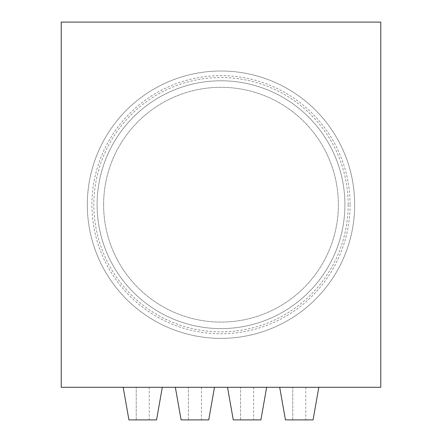 <?xml version="1.0" encoding="UTF-8"?>
<svg xmlns="http://www.w3.org/2000/svg" width="442" height="442" viewBox="0 0 442 442"><rect width="100%" height="100%" fill="white"/><g stroke="black" fill="none" stroke-linecap="round" stroke-linejoin="round"><path stroke-width="0.33" stroke-dasharray="2.21 1.66" d="M61.228 22.1L380.772 22.1L380.772 387.291L61.228 387.291L61.228 22.1M103.616 204.696A117.384 117.384 0 0 1 221 87.312A117.384 117.384 0 0 1 338.384 204.696A117.384 117.384 0 0 1 221 322.08A117.384 117.384 0 0 1 103.616 204.696A117.384 117.384 0 0 1 221 87.312A117.384 117.384 0 0 1 338.384 204.696A117.384 117.384 0 0 1 221 322.08A117.384 117.384 0 0 1 103.616 204.696M87.312 204.696A133.688 133.688 0 0 1 221 71.007A133.688 133.688 0 0 1 354.688 204.696A133.688 133.688 0 0 1 221 338.384A133.688 133.688 0 0 1 87.312 204.696A133.688 133.688 0 0 1 221 71.007A133.688 133.688 0 0 1 354.688 204.696A133.688 133.688 0 0 1 221 338.384A133.688 133.688 0 0 1 87.312 204.696A133.688 133.688 0 0 1 221 71.007A133.688 133.688 0 0 1 354.688 204.696A133.688 133.688 0 0 1 221 338.384A133.688 133.688 0 0 1 87.312 204.696A133.688 133.688 0 0 1 221 71.007A133.688 133.688 0 0 1 354.688 204.696A133.688 133.688 0 0 1 221 338.384A133.688 133.688 0 0 1 87.312 204.696A133.688 133.688 0 0 1 221 71.007A133.688 133.688 0 0 1 354.688 204.696A133.688 133.688 0 0 1 221 338.384A133.688 133.688 0 0 1 87.312 204.696A133.688 133.688 0 0 1 221 71.007A133.688 133.688 0 0 1 354.688 204.696A133.688 133.688 0 0 1 221 338.384A133.688 133.688 0 0 1 87.312 204.696A133.688 133.688 0 0 1 221 71.007A133.688 133.688 0 0 1 354.688 204.696A133.688 133.688 0 0 1 221 338.384A133.688 133.688 0 0 1 87.312 204.696M97.096 204.696A123.904 123.904 0 0 0 221 328.599A123.904 123.904 0 0 0 344.904 204.696A123.904 123.904 0 0 0 221 80.792A123.904 123.904 0 0 0 97.096 204.696A123.904 123.904 0 0 1 221 80.792A123.904 123.904 0 0 1 344.904 204.696A123.904 123.904 0 0 1 221 328.599A123.904 123.904 0 0 1 97.096 204.696A123.904 123.904 0 0 0 221 328.599A123.904 123.904 0 0 0 344.904 204.696A123.904 123.904 0 0 0 221 80.792A123.904 123.904 0 0 0 97.096 204.696A123.904 123.904 0 0 1 221 80.792A123.904 123.904 0 0 1 344.904 204.696A123.904 123.904 0 0 1 221 328.599A123.904 123.904 0 0 1 97.096 204.696A123.904 123.904 0 0 0 221 328.599A123.904 123.904 0 0 0 344.904 204.696A123.904 123.904 0 0 0 221 80.792A123.904 123.904 0 0 0 97.096 204.696A123.904 123.904 0 0 1 221 80.792A123.904 123.904 0 0 1 344.904 204.696A123.904 123.904 0 0 1 221 328.599A123.904 123.904 0 0 1 97.096 204.696M350.075 204.696A129.075 129.075 0 0 1 221 333.771A129.075 129.075 0 0 1 91.925 204.696A129.075 129.075 0 0 1 221 75.621A129.075 129.075 0 0 1 350.075 204.696M348.163 204.696A127.163 127.163 0 0 1 221 331.865A127.163 127.163 0 0 1 93.837 204.696A127.163 127.163 0 0 1 221 77.532A127.163 127.163 0 0 1 348.163 204.696M162.308 387.291L123.18 387.291L162.308 387.291L123.18 387.291L162.308 387.291L123.18 387.291L162.308 387.291L123.18 387.291L162.308 387.291L123.18 387.291L162.308 387.291L123.18 387.291L162.308 387.291L123.18 387.291L162.308 387.291L123.18 387.291L162.308 387.291L123.18 387.291L162.308 387.291L123.18 387.291L162.308 387.291L123.18 387.291L162.308 387.291L156.556 419.9L128.931 419.9L156.556 419.9L128.931 419.9L156.556 419.9L128.931 419.9L156.556 419.9L128.931 419.9L156.556 419.9L128.931 419.9L156.556 419.9L128.931 419.9L156.556 419.9L128.931 419.9L156.556 419.9L128.931 419.9L156.556 419.9L128.931 419.9L156.556 419.9L128.931 419.9L156.556 419.9L162.308 387.291M208.729 419.9L214.48 387.291L175.352 387.291L214.48 387.291L175.352 387.291L214.48 387.291L175.352 387.291L214.48 387.291L175.352 387.291L214.48 387.291L175.352 387.291L214.48 387.291L175.352 387.291L214.48 387.291L175.352 387.291L214.48 387.291L175.352 387.291L214.48 387.291L175.352 387.291L214.48 387.291L175.352 387.291L214.48 387.291L175.352 387.291L214.48 387.291L208.729 419.9L181.098 419.9L208.729 419.9L181.098 419.9L208.729 419.9L181.098 419.9L208.729 419.9L181.098 419.9L208.729 419.9L181.098 419.9L208.729 419.9L181.098 419.9L208.729 419.9L181.098 419.9L208.729 419.9L181.098 419.9L208.729 419.9L181.098 419.9L208.729 419.9L181.098 419.9L208.729 419.9L214.48 387.291L208.729 419.9L214.48 387.291L208.729 419.9L214.48 387.291L208.729 419.9L214.48 387.291L208.729 419.9L181.098 419.9L175.352 387.291L181.098 419.9M260.902 419.9L266.648 387.291L227.519 387.291L266.648 387.291L227.519 387.291L266.648 387.291L227.519 387.291L266.648 387.291L227.519 387.291L266.648 387.291L227.519 387.291L266.648 387.291L227.519 387.291L266.648 387.291L227.519 387.291L266.648 387.291L227.519 387.291L266.648 387.291L227.519 387.291L266.648 387.291L227.519 387.291L266.648 387.291L227.519 387.291L266.648 387.291L260.902 419.9L233.271 419.9L260.902 419.9L233.271 419.9L260.902 419.9L233.271 419.9L260.902 419.9L233.271 419.9L260.902 419.9L233.271 419.9L260.902 419.9L233.271 419.9L260.902 419.9L233.271 419.9L260.902 419.9L233.271 419.9L260.902 419.9L233.271 419.9L260.902 419.9L233.271 419.9L260.902 419.9L266.648 387.291L260.902 419.9L266.648 387.291L260.902 419.9L266.648 387.291L260.902 419.9L266.648 387.291L260.902 419.9L233.271 419.9L227.519 387.291L233.271 419.9M313.069 419.9L318.82 387.291L279.692 387.291L318.82 387.291L279.692 387.291L318.82 387.291L279.692 387.291L318.82 387.291L279.692 387.291L318.82 387.291L279.692 387.291L318.82 387.291L279.692 387.291L318.82 387.291L279.692 387.291L318.82 387.291L279.692 387.291L318.82 387.291L279.692 387.291L318.82 387.291L279.692 387.291L318.82 387.291L279.692 387.291L318.82 387.291L313.069 419.9L285.444 419.9L313.069 419.9L285.444 419.9L313.069 419.9L285.444 419.9L313.069 419.9L285.444 419.9L313.069 419.9L285.444 419.9L313.069 419.9L285.444 419.9L313.069 419.9L285.444 419.9L313.069 419.9L285.444 419.9L313.069 419.9L285.444 419.9L313.069 419.9L285.444 419.9L313.069 419.9L318.82 387.291L313.069 419.9L318.82 387.291L313.069 419.9L318.82 387.291L313.069 419.9L318.82 387.291L313.069 419.9L285.444 419.9L279.692 387.291L285.444 419.9M136.224 387.291L149.263 387.291L136.224 387.291L149.263 387.291L136.224 387.291L149.263 387.291L136.224 387.291L149.263 387.291L136.224 387.291L149.263 387.291L136.224 387.291L149.263 387.291L136.224 387.291L149.263 387.291L136.224 387.291L149.263 387.291L136.224 387.291L149.263 387.291L136.224 387.291L149.263 387.291L136.224 387.291L149.263 387.291L136.224 387.291L136.224 419.9L149.263 419.9L136.224 419.9L149.263 419.9L136.224 419.9L149.263 419.9L136.224 419.9L149.263 419.9L136.224 419.9L149.263 419.9L136.224 419.9L149.263 419.9L136.224 419.9L149.263 419.9L136.224 419.9L149.263 419.9L136.224 419.9L149.263 419.9L136.224 419.9L149.263 419.9L136.224 419.9L149.263 419.9L136.224 419.9L136.224 387.291L136.224 419.9M188.391 387.291L201.436 387.291L188.391 387.291L201.436 387.291L188.391 387.291L201.436 387.291L188.391 387.291L201.436 387.291L188.391 387.291L201.436 387.291L188.391 387.291L201.436 387.291L188.391 387.291L201.436 387.291L188.391 387.291L201.436 387.291L188.391 387.291L201.436 387.291L188.391 387.291L201.436 387.291L188.391 387.291L201.436 387.291L188.391 387.291L188.391 419.9L201.436 419.9L188.391 419.9L201.436 419.9L188.391 419.9L201.436 419.9L188.391 419.9L201.436 419.9L188.391 419.9L201.436 419.9L188.391 419.9L201.436 419.9L188.391 419.9L201.436 419.9L188.391 419.9L201.436 419.9L188.391 419.9L201.436 419.9L188.391 419.9L201.436 419.9L188.391 419.9L201.436 419.9L188.391 419.9L188.391 387.291L188.391 419.9M240.564 387.291L253.609 387.291L240.564 387.291L253.609 387.291L240.564 387.291L253.609 387.291L240.564 387.291L253.609 387.291L240.564 387.291L253.609 387.291L240.564 387.291L253.609 387.291L240.564 387.291L253.609 387.291L240.564 387.291L253.609 387.291L240.564 387.291L253.609 387.291L240.564 387.291L253.609 387.291L240.564 387.291L253.609 387.291L240.564 387.291L240.564 419.9L253.609 419.9L240.564 419.9L253.609 419.9L240.564 419.9L253.609 419.9L240.564 419.9L253.609 419.9L240.564 419.9L253.609 419.9L240.564 419.9L253.609 419.9L240.564 419.9L253.609 419.9L240.564 419.9L253.609 419.9L240.564 419.9L253.609 419.9L240.564 419.9L253.609 419.9L240.564 419.9L253.609 419.9L240.564 419.9L240.564 387.291L240.564 419.9M292.737 387.291L305.776 387.291L292.737 387.291L305.776 387.291L292.737 387.291L305.776 387.291L292.737 387.291L305.776 387.291L292.737 387.291L305.776 387.291L292.737 387.291L305.776 387.291L292.737 387.291L305.776 387.291L292.737 387.291L305.776 387.291L292.737 387.291L305.776 387.291L292.737 387.291L305.776 387.291L292.737 387.291L305.776 387.291L292.737 387.291L292.737 419.9L305.776 419.9L292.737 419.9L305.776 419.9L292.737 419.9L305.776 419.9L292.737 419.9L305.776 419.9L292.737 419.9L305.776 419.9L292.737 419.9L305.776 419.9L292.737 419.9L305.776 419.9L292.737 419.9L305.776 419.9L292.737 419.9L305.776 419.9L292.737 419.9L305.776 419.9L292.737 419.9L305.776 419.9L292.737 419.9L292.737 387.291L292.737 419.9M149.263 387.291L149.263 419.9M201.436 387.291L201.436 419.9M253.609 387.291L253.609 419.9M305.776 387.291L305.776 419.9M128.931 419.9L123.18 387.291L128.931 419.9L123.18 387.291L128.931 419.9L123.18 387.291L128.931 419.9L123.18 387.291L128.931 419.9L123.18 387.291L128.931 419.9L156.556 419.9"/><path stroke-width="0.66" d="M380.772 22.1L61.228 22.1L61.228 387.291L380.772 387.291L380.772 22.1M123.18 387.291L128.931 419.9L156.556 419.9L162.308 387.291M214.48 387.291L208.729 419.9L181.098 419.9L175.352 387.291M266.648 387.291L260.902 419.9L233.271 419.9L227.519 387.291M318.82 387.291L313.069 419.9L285.444 419.9L279.692 387.291"/></g></svg>
